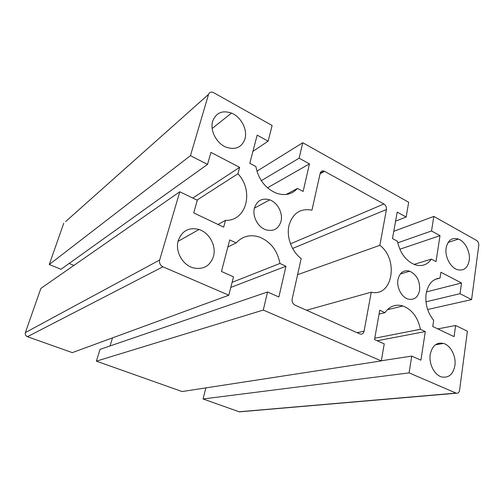 <?xml version="1.0" encoding="UTF-8"?>
<svg xmlns="http://www.w3.org/2000/svg" width="504" height="504" viewBox="0 0 504 504"><rect width="100%" height="100%" fill="white"/><g stroke="black" fill="none" stroke-linecap="round" stroke-linejoin="round"><path stroke-width="0.76" d="M245.001 138.77C241.952 147.281 235.784 150.142 226.498 147.344C216.739 143.804 209.689 130.549 212.682 121.231C216.027 112.732 222.296 110.017 231.487 113.098C241.038 116.859 247.71 129.585 245.001 138.77M469.23 260.448C467.649 268.197 463.611 271.247 457.109 269.583C450.255 267.322 444.685 256.347 446.141 247.918C447.892 240.15 452 237.201 458.457 239.079C465.198 241.523 470.528 252.132 469.23 260.448M454.885 365.614C453.14 374.308 448.787 378.101 441.819 376.986C434.511 375.241 428.633 363.85 430.24 354.463C432.18 345.731 436.603 342.052 443.526 343.426C450.708 345.385 456.315 356.385 454.885 365.614M419.599 290.392C417.967 297.517 414.093 300.397 407.963 299.042C401.537 297.152 396.472 287.324 397.971 279.613C399.754 272.475 403.685 269.672 409.771 271.209C416.896 274.819 420.179 281.213 419.599 290.392M281.012 221.313C278.586 228.892 273.559 231.727 265.942 229.83C257.954 227.317 252.107 216.298 254.432 208.064C257.065 200.479 262.162 197.744 269.716 199.855C277.559 202.532 283.141 213.186 281.012 221.313M213.469 256.391C210.036 266.144 203.232 269.955 193.064 267.832C182.435 264.94 174.901 251.061 178.277 240.465C182.064 230.693 188.981 227.039 199.03 229.509C209.406 232.684 216.518 245.983 213.469 256.391M289.025 225.307C292.824 213.097 300.466 208.058 311.963 210.181L320.191 173.25C320.827 171.209 322.144 170.497 324.148 171.121L383.909 203.975C385.818 205.273 386.663 207.119 386.436 209.5L379.859 245.316C398.966 259.51 392.629 297.442 371.253 292.175L364.083 331.204C363.497 333.484 362.206 334.442 360.215 334.07L295.054 305.166C292.774 303.862 291.81 301.814 292.175 299.023L301.178 258.602C291.596 251.427 286.203 236.641 289.025 225.307M65.621 221.577L208.536 94.399L190.455 155.66L207.516 164.398L210.93 152.397L239.633 167.353L237.919 173.773C254.173 190.827 246.664 221.143 225.49 220.349L223.681 227.14L193.712 212.896L197.31 200.258L179.796 191.772L40.881 288.389L25.376 332.558C24.916 334.473 25.603 335.853 27.424 336.71L162.893 266.805L228.822 295.212L233.516 276.828L221.451 271.467L229.717 239.929L236.137 242.941C242.462 236.187 250.154 234.196 259.201 236.974C270.478 241.542 277.389 250.375 279.941 263.46L285.938 266.269L278.876 297.001L267.548 291.967L263.277 310.061L381.301 360.914L384.243 343.86L374.535 339.545L379.745 310.225L384.93 312.656C389.649 306.123 395.646 303.899 402.935 305.978C412.045 309.601 417.879 317.375 420.424 329.288L425.3 331.575L420.916 360.171L411.736 356.089L409.084 372.884L456.347 393.214C458.06 393.479 459.131 392.503 459.566 390.298L467.403 331.191L455.616 325.483L454.072 336.634L432.76 326.504L433.679 320.368C427.474 312.512 424.96 303.603 426.138 293.649C428.022 284.117 432.652 278.933 440.017 278.095L435.034 279.443M427.644 309.513L471.593 299.596L478.762 245.473C478.882 243.23 478.12 241.529 476.463 240.377L433.831 216.405L431.525 230.977L440.011 235.645L436.036 261.576L431.367 259.113C427.253 264.991 421.691 266.837 414.697 264.65C405.758 260.782 400.006 252.97 397.435 241.208L392.477 238.594L397.184 212.102L406.136 217.022L408.681 202.274L302.765 142.733L256.92 171.221M205.884 387.885L203.055 398.973L239.154 411.768L240.647 411.743M267.548 291.967L100.038 349.392L96.371 361.154L182.095 391.539L381.301 360.914M112.499 337.882L110.017 345.971M27.424 336.71L72.311 352.624L228.822 295.212M69.161 263.441L73.943 265.394M63.743 223.247L49.253 264.531L61.028 269.268L207.516 164.398M302.765 142.733L299.118 158.193L261.311 180.665M440.017 278.095L440.899 272.248L461.513 282.996L460.032 293.681L471.593 299.596M299.118 158.193L309.456 163.876L303.125 191.451L297.423 188.446C291.974 194.462 284.924 196.031 276.274 193.158C265.268 188.307 258.464 179.43 255.874 166.522L249.782 163.309L257.166 135.135L268.128 141.158L272.122 125.502L213.299 92.471C210.956 91.671 209.374 92.314 208.536 94.399M179.796 191.772L159.648 260.026L25.376 332.558M162.893 266.805C160.159 265.299 159.081 263.038 159.648 260.026M395.583 221.13L406.136 217.022M371.253 292.175L306.495 310.25M297.593 274.693L379.859 245.316M203.055 398.973L409.084 372.884M381.326 360.769L411.736 356.089M377.212 340.736L425.3 331.575M379.065 314.049L384.93 312.656M420.424 329.288L374.768 338.228M96.371 361.154L263.277 310.061M230.813 287.419L285.938 266.269M227.877 246.928L236.137 242.941M279.941 263.46L232.111 282.328M196.976 200.101L237.919 173.773M225.49 220.349L218.03 224.456M239.633 167.353L192.78 198.066M49.253 264.531L190.455 155.66M252.907 151.383L268.128 141.158M286.114 194.487L297.423 188.446M267.498 187.822L309.456 163.876M414.042 264.405L431.367 259.113M399.829 249.241L440.011 235.645M397.751 242.815L431.525 230.977M393.769 231.33L433.831 216.405M425.962 301.814L460.032 293.681M426.466 291.911L461.513 282.996M437.768 328.891L455.616 325.483M357.046 332.697L364.083 331.204M386.436 209.5L292.629 248.453M324.582 171.328L320.078 173.76M290.512 243.829L383.909 203.975M455.988 393.095L239.154 411.768M231.487 113.098L212.178 128.482M458.457 239.079L448.094 242.43M443.526 343.426L435.437 344.774M409.771 271.209L400.296 274.012M269.716 199.855L254.413 208.146M199.03 229.509L178.044 241.34M402.935 305.978L387.293 309.746M324.148 171.121L320.191 173.256M456.347 393.214L239.431 411.85"/></g></svg>
